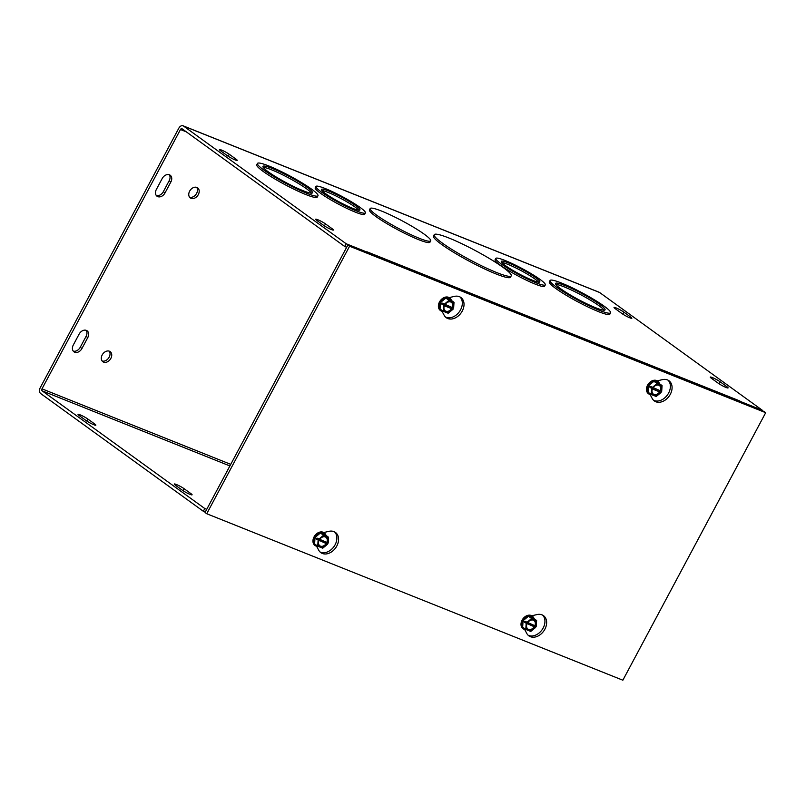 <?xml version="1.0" encoding="UTF-8"?>
<svg xmlns="http://www.w3.org/2000/svg" width="806" height="806" viewBox="0 0 806 806"><rect width="100%" height="100%" fill="white"/><g stroke="black" fill="none" stroke-linecap="round" stroke-linejoin="round"><path stroke-width="1.21" d="M503.065 267.39A43.655 5.36 28.1 0 0 461.314 243.483A43.655 5.36 28.1 0 0 434.212 234.697A43.655 5.36 28.1 0 0 470.2 259.985A43.655 5.36 28.1 0 0 511.236 275.813A43.655 5.36 28.1 0 0 503.065 267.39M511.236 275.813L510.51 277.173A43.655 5.36 -151.9 0 1 469.475 261.346A43.655 5.36 -151.9 0 1 433.497 236.047L434.212 234.697M307.237 187.395A28.059 3.446 28.1 0 0 280.397 172.021A28.059 3.446 28.1 0 0 262.978 166.379A28.059 3.446 28.1 0 0 286.11 182.64A28.059 3.446 28.1 0 0 312.486 192.815A28.059 3.446 28.1 0 0 307.237 187.395M311.499 193.158A28.059 3.446 28.1 0 0 306.512 188.755A28.059 3.446 28.1 0 0 282.372 174.69A28.059 3.446 28.1 0 0 263.23 167.386M311.569 189.128A34.295 4.211 28.1 0 0 278.765 170.348A34.295 4.211 28.1 0 0 257.477 163.437A34.295 4.211 28.1 0 0 285.747 183.315A34.295 4.211 28.1 0 0 317.987 195.747A34.295 4.211 28.1 0 0 311.569 189.128M317.987 195.747L317.262 197.107A34.295 4.211 -151.9 0 1 285.022 184.665A34.295 4.211 -151.9 0 1 256.751 164.797L257.477 163.437M424.268 234.214A34.295 4.211 28.1 0 0 391.464 215.434A34.295 4.211 28.1 0 0 370.176 208.522A34.295 4.211 28.1 0 0 398.446 228.4A34.295 4.211 28.1 0 0 430.686 240.833A34.295 4.211 28.1 0 0 424.268 234.214M430.686 240.833L429.961 242.193A34.295 4.211 -151.9 0 1 397.721 229.75A34.295 4.211 -151.9 0 1 369.45 209.882L370.176 208.522M599.815 304.446A28.059 3.446 28.1 0 0 572.975 289.072A28.059 3.446 28.1 0 0 555.556 283.43A28.059 3.446 28.1 0 0 578.688 299.681A28.059 3.446 28.1 0 0 605.064 309.867A28.059 3.446 28.1 0 0 599.815 304.446M604.087 310.209A28.059 3.446 28.1 0 0 599.1 305.796A28.059 3.446 28.1 0 0 574.95 291.742A28.059 3.446 28.1 0 0 555.818 284.437M604.157 306.179A34.295 4.211 28.1 0 0 571.343 287.389A34.295 4.211 28.1 0 0 550.055 280.488A34.295 4.211 28.1 0 0 578.325 300.366A34.295 4.211 28.1 0 0 610.565 312.799A34.295 4.211 28.1 0 0 604.157 306.179M610.565 312.799L609.85 314.149A34.295 4.211 -151.9 0 1 577.61 301.716A34.295 4.211 -151.9 0 1 549.329 281.838L550.055 280.488M355.849 205.742A21.822 2.68 28.1 0 0 334.964 193.783A21.822 2.68 28.1 0 0 321.423 189.39A21.822 2.68 28.1 0 0 339.407 202.034A21.822 2.68 28.1 0 0 359.929 209.953A21.822 2.68 28.1 0 0 355.849 205.742M358.761 210.205A21.822 2.68 28.1 0 0 355.124 207.092A21.822 2.68 28.1 0 0 336.968 196.463A21.822 2.68 28.1 0 0 321.866 190.498M360.181 207.474A28.059 3.446 28.1 0 0 333.331 192.1A28.059 3.446 28.1 0 0 315.922 186.458A28.059 3.446 28.1 0 0 339.054 202.709A28.059 3.446 28.1 0 0 365.43 212.895A28.059 3.446 28.1 0 0 360.181 207.474M365.43 212.895L364.705 214.245A28.059 3.446 -151.9 0 1 338.329 204.069A28.059 3.446 -151.9 0 1 315.196 187.808L315.922 186.458M535.728 277.707A21.822 2.68 28.1 0 0 514.853 265.748A21.822 2.68 28.1 0 0 501.302 261.356A21.822 2.68 28.1 0 0 519.296 274A21.822 2.68 28.1 0 0 539.808 281.919A21.822 2.68 28.1 0 0 535.728 277.707M538.65 282.16A21.822 2.68 28.1 0 0 535.003 279.057A21.822 2.68 28.1 0 0 516.848 268.428A21.822 2.68 28.1 0 0 501.745 262.464M540.06 279.44A28.059 3.446 28.1 0 0 513.221 264.066A28.059 3.446 28.1 0 0 495.801 258.414A28.059 3.446 28.1 0 0 518.933 274.675A28.059 3.446 28.1 0 0 545.309 284.85A28.059 3.446 28.1 0 0 540.06 279.44M545.309 284.85L544.594 286.211A28.059 3.446 -151.9 0 1 518.208 276.035A28.059 3.446 -151.9 0 1 495.075 259.774L495.801 258.414M367.596 252.883L366.992 251.804L739.767 400.935L740.502 401.801M367.838 252.429L346.177 243.755L183.506 126.038A4.675 3.103 -68.2 0 0 183.063 125.786L599.18 292.256A4.675 3.103 111.8 0 1 599.624 292.507L762.295 410.234L740.623 401.559M720.111 381.772L726.921 386.709A6.236 0.766 -151.9 0 1 728.09 387.908A6.236 0.766 -151.9 0 1 724.221 386.658A6.236 0.766 -151.9 0 1 718.257 383.243L711.436 378.306A6.236 0.766 -151.9 0 1 710.277 377.107A6.236 0.766 -151.9 0 1 714.146 378.357A6.236 0.766 -151.9 0 1 720.111 381.772L719.043 383.777M323.639 225.368L316.818 220.441A6.236 0.766 -151.9 0 1 315.65 219.232A6.236 0.766 -151.9 0 1 319.529 220.491A6.236 0.766 -151.9 0 1 325.493 223.907L332.304 228.833A6.236 0.766 -151.9 0 1 333.472 230.042A6.236 0.766 -151.9 0 1 329.604 228.783A6.236 0.766 -151.9 0 1 323.639 225.368M630.685 317.06A6.236 0.766 -151.9 0 1 631.854 318.259A6.236 0.766 -151.9 0 1 627.985 317.01A6.236 0.766 -151.9 0 1 622.01 313.594L615.2 308.658A6.236 0.766 -151.9 0 1 614.031 307.459A6.236 0.766 -151.9 0 1 617.91 308.718A6.236 0.766 -151.9 0 1 623.874 312.134L630.685 317.06L630.201 317.967M236.067 159.195A6.236 0.766 -151.9 0 1 237.236 160.394A6.236 0.766 -151.9 0 1 233.367 159.135A6.236 0.766 -151.9 0 1 227.393 155.719L220.582 150.793A6.236 0.766 -151.9 0 1 219.413 149.594A6.236 0.766 -151.9 0 1 223.292 150.843A6.236 0.766 -151.9 0 1 229.257 154.258L236.067 159.195L235.584 160.092M183.063 125.786A4.675 3.103 -68.2 0 0 178.771 128.285L40.3 387.605A4.675 3.103 -68.2 0 0 40.673 393.55L203.334 511.276L205.278 512.052M182.247 490.159L175.436 485.222A6.236 0.766 -151.9 0 1 174.267 484.023A6.236 0.766 -151.9 0 1 178.146 485.283A6.236 0.766 -151.9 0 1 184.111 488.698L190.921 493.625A6.236 0.766 -151.9 0 1 192.09 494.824A6.236 0.766 -151.9 0 1 188.221 493.574A6.236 0.766 -151.9 0 1 182.247 490.159M94.685 423.976A6.236 0.766 -151.9 0 1 95.854 425.185A6.236 0.766 -151.9 0 1 91.975 423.926A6.236 0.766 -151.9 0 1 86.01 420.51L79.2 415.574A6.236 0.766 -151.9 0 1 78.031 414.375A6.236 0.766 -151.9 0 1 81.91 415.634A6.236 0.766 -151.9 0 1 87.874 419.049L94.685 423.976L94.201 424.883M73.205 351.073A6.236 4.604 125.9 0 0 80.247 347.275L86.081 336.354A6.236 4.604 125.9 0 0 86.161 330.319M81.95 348.504A6.236 4.604 -54.1 0 1 73.961 351.819A6.236 4.604 -54.1 0 1 73.286 345.039L79.109 334.117A6.236 4.604 -54.1 0 1 87.108 330.803A6.236 4.604 -54.1 0 1 87.783 337.583L81.95 348.504L80.247 347.275M156.364 189.44L162.197 178.519A6.236 4.604 -54.1 0 1 170.187 175.204A6.236 4.604 -54.1 0 1 170.862 181.995L165.029 192.906A6.236 4.604 -54.1 0 1 157.039 196.231A6.236 4.604 -54.1 0 1 156.364 189.44M156.283 195.475A6.236 4.604 125.9 0 0 163.326 191.677L169.159 180.756A6.236 4.604 125.9 0 0 169.24 174.721M102.191 354.942A6.236 4.604 -54.1 0 1 110.18 351.628A6.236 4.604 -54.1 0 1 110.251 359.375A6.236 4.604 -54.1 0 1 102.866 361.733A6.236 4.604 -54.1 0 1 102.191 354.942M102.11 360.977A6.236 4.604 125.9 0 0 108.548 358.146A6.236 4.604 125.9 0 0 109.233 351.144M189.642 191.163A6.236 4.604 -54.1 0 1 197.631 187.838A6.236 4.604 -54.1 0 1 197.702 195.596A6.236 4.604 -54.1 0 1 190.317 197.944A6.236 4.604 -54.1 0 1 189.642 191.163M189.561 197.198A6.236 4.604 125.9 0 0 195.999 194.357A6.236 4.604 125.9 0 0 196.684 187.355M739.767 400.945L739.767 400.945A4.675 3.103 111.8 0 1 740.654 402.123M206.739 509.321L204.795 508.546L42.124 390.819A1.562 1.038 111.8 0 1 42.003 388.845L180.473 129.514A1.562 1.038 -68.2 0 1 181.904 128.688A1.562 1.038 -68.2 0 1 182.055 128.769L344.716 246.485L346.177 243.755M346.661 247.271L344.716 246.485M204.795 508.546L203.334 511.276M323.74 532.554L328.858 531.345A12.473 9.209 -54.1 0 1 335.447 532.434A12.473 9.209 -54.1 0 1 335.598 547.939A12.473 9.209 -54.1 0 1 320.828 552.644A12.473 9.209 -54.1 0 1 318.753 550.256L316.587 546.267M320.022 551.959A12.473 9.209 125.9 0 0 333.896 546.7A12.473 9.209 125.9 0 0 334.55 531.879M449.184 297.615L454.292 296.406A12.473 9.209 -54.1 0 1 460.891 297.495A12.473 9.209 -54.1 0 1 461.042 313A12.473 9.209 -54.1 0 1 446.272 317.705A12.473 9.209 -54.1 0 1 444.197 315.327L442.031 311.328M445.466 317.02A12.473 9.209 125.9 0 0 459.339 311.771A12.473 9.209 125.9 0 0 459.994 296.951M531.799 615.784L536.917 614.585A12.473 9.209 -54.1 0 1 543.506 615.663A12.473 9.209 -54.1 0 1 543.657 631.169A12.473 9.209 -54.1 0 1 528.887 635.874A12.473 9.209 -54.1 0 1 526.812 633.496L524.646 629.496M528.081 635.188A12.473 9.209 125.9 0 0 541.954 629.939A12.473 9.209 125.9 0 0 542.609 615.119M657.243 380.855L662.351 379.646A12.473 9.209 -54.1 0 1 668.95 380.734A12.473 9.209 -54.1 0 1 669.101 396.24A12.473 9.209 -54.1 0 1 654.331 400.945A12.473 9.209 -54.1 0 1 652.255 398.557L650.089 394.567M653.525 400.26A12.473 9.209 125.9 0 0 667.398 395A12.473 9.209 125.9 0 0 668.053 380.18M765.7 412.692L622.857 680.214L206.739 513.744L349.582 246.223L765.7 412.692L763.997 411.463L347.88 244.994L349.582 246.223M347.88 244.994L205.036 512.505L206.739 513.744M649.968 387.495L661.111 392.482L651.601 388.673L650.009 386.85L650.553 386.396L661.696 391.384L662.069 385.57L657.061 383.575L652.185 387.585M660.033 390.638L659.479 391.293M653.928 381.298L658.935 383.303A7.204 5.32 125.9 0 0 653.928 381.298A7.204 5.32 125.9 0 0 648.508 385.762L653.928 381.298L657.061 383.575M648.508 385.762A7.204 5.32 125.9 0 0 648.095 392.22L648.508 385.762L650.009 386.85M661.111 392.482L656.235 396.492L651.238 394.487L651.601 388.673M660.497 392.23A5.985 4.423 -54.1 0 1 653.857 395.272A5.985 4.423 -54.1 0 1 652.225 388.925M652.8 387.827A5.985 4.423 -54.1 0 1 659.449 384.794A5.985 4.423 -54.1 0 1 661.081 391.142M659.701 391.827A5.239 3.869 -54.1 0 1 653.928 394.416A5.239 3.869 -54.1 0 1 652.467 388.935M653.051 387.837A5.239 3.869 -54.1 0 1 658.824 385.248A5.239 3.869 -54.1 0 1 660.285 390.739M651.832 394.728A7.798 5.753 -54.1 0 1 648.699 393.892A7.798 5.753 -54.1 0 1 650.392 382.296A7.798 5.753 -54.1 0 1 657.837 381.268A7.798 5.753 -54.1 0 1 659.127 382.759A7.798 5.753 -54.1 0 1 659.54 383.737M651.238 394.487L648.095 392.22A7.204 5.32 125.9 0 0 651.238 394.346M658.935 383.303L662.069 385.57M657.686 381.167A7.798 5.753 125.9 0 0 657.545 381.057A7.798 5.753 125.9 0 0 648.306 383.999A7.798 5.753 125.9 0 0 648.397 393.681A7.798 5.753 125.9 0 0 648.548 393.791M534.59 625.567L534.035 626.232L535.668 627.411L524.525 622.423L525.109 621.335L536.252 626.322L536.625 620.509L531.617 618.504L526.741 622.514M534.035 626.232L524.525 622.423M535.668 627.411L530.791 631.43L525.794 629.426L526.157 623.612M528.484 616.237L533.491 618.242A7.204 5.32 125.9 0 0 528.484 616.237A7.204 5.32 125.9 0 0 523.074 620.691L528.484 616.237L531.617 618.504M523.074 620.691A7.204 5.32 125.9 0 0 522.661 627.159L523.074 620.691L524.565 621.779M527.366 622.766A5.985 4.423 -54.1 0 1 534.005 619.723A5.985 4.423 -54.1 0 1 535.637 626.071M535.053 627.169A5.985 4.423 -54.1 0 1 528.414 630.201A5.985 4.423 -54.1 0 1 526.781 623.854M527.608 622.776A5.239 3.869 -54.1 0 1 533.381 620.177A5.239 3.869 -54.1 0 1 534.841 625.668M534.257 626.756A5.239 3.869 -54.1 0 1 528.484 629.355A5.239 3.869 -54.1 0 1 527.033 623.864M526.389 629.657A7.798 5.753 -54.1 0 1 523.255 628.831A7.798 5.753 -54.1 0 1 521.956 627.34A7.798 5.753 -54.1 0 1 524.948 617.225A7.798 5.753 -54.1 0 1 532.393 616.197A7.798 5.753 -54.1 0 1 534.096 618.676M525.794 629.426L522.661 627.159A7.204 5.32 125.9 0 0 525.804 629.274M533.491 618.242L536.625 620.509M532.242 616.096A7.798 5.753 125.9 0 0 532.101 615.986A7.798 5.753 125.9 0 0 524.656 617.013A7.798 5.753 125.9 0 0 522.963 628.62A7.798 5.753 125.9 0 0 523.104 628.72M441.91 304.255L453.053 309.242L443.542 305.444L441.95 303.61L442.494 303.167L453.637 308.154L454.01 302.341L449.002 300.336L444.126 304.346M451.975 307.398L451.42 308.063M445.869 298.069L450.876 300.074A7.204 5.32 125.9 0 0 445.869 298.069A7.204 5.32 125.9 0 0 440.449 302.522L445.869 298.069L449.002 300.336M440.449 302.522A7.204 5.32 125.9 0 0 440.036 308.99L440.449 302.522L441.95 303.61M453.053 309.242L448.176 313.252L443.179 311.257L443.542 305.444M452.438 309A5.985 4.423 -54.1 0 1 445.799 312.033A5.985 4.423 -54.1 0 1 444.166 305.686M444.741 304.597A5.985 4.423 -54.1 0 1 451.39 301.555A5.985 4.423 -54.1 0 1 453.022 307.902M451.642 308.587A5.239 3.869 -54.1 0 1 445.869 311.187A5.239 3.869 -54.1 0 1 444.408 305.696M444.993 304.608A5.239 3.869 -54.1 0 1 450.766 302.008A5.239 3.869 -54.1 0 1 452.226 307.499M443.774 311.489A7.798 5.753 -54.1 0 1 440.64 310.663A7.798 5.753 -54.1 0 1 442.333 299.056A7.798 5.753 -54.1 0 1 449.778 298.029A7.798 5.753 -54.1 0 1 451.068 299.52A7.798 5.753 -54.1 0 1 451.481 300.507M443.179 311.257L440.036 308.99A7.204 5.32 125.9 0 0 443.179 311.106M450.876 300.074L454.01 302.341M449.627 297.928A7.798 5.753 125.9 0 0 449.486 297.817A7.798 5.753 125.9 0 0 440.247 300.759A7.798 5.753 125.9 0 0 440.338 310.451A7.798 5.753 125.9 0 0 440.489 310.552M326.531 542.337L325.977 542.992L327.609 544.181L316.466 539.194L317.05 538.096L328.193 543.083L328.566 537.27L323.559 535.265L318.682 539.285M325.977 542.992L316.466 539.194M327.609 544.181L322.732 548.191L317.735 546.186L318.098 540.373M320.425 532.998L325.433 535.003A7.204 5.32 125.9 0 0 320.425 532.998A7.204 5.32 125.9 0 0 315.015 537.461L320.425 532.998L323.559 535.265M315.015 537.461A7.204 5.32 125.9 0 0 314.602 543.919L315.015 537.461L316.506 538.549M319.307 539.526A5.985 4.423 -54.1 0 1 325.946 536.484A5.985 4.423 -54.1 0 1 327.579 542.841M326.994 543.929A5.985 4.423 -54.1 0 1 320.355 546.972A5.985 4.423 -54.1 0 1 318.723 540.625M319.549 539.536A5.239 3.869 -54.1 0 1 325.322 536.947A5.239 3.869 -54.1 0 1 326.783 542.428M326.198 543.526A5.239 3.869 -54.1 0 1 320.425 546.115A5.239 3.869 -54.1 0 1 318.975 540.635M318.33 546.428A7.798 5.753 -54.1 0 1 315.196 545.591A7.798 5.753 -54.1 0 1 313.897 544.11A7.798 5.753 -54.1 0 1 316.889 533.985A7.798 5.753 -54.1 0 1 324.334 532.968A7.798 5.753 -54.1 0 1 326.037 535.436M317.735 546.186L314.602 543.919A7.204 5.32 125.9 0 0 317.745 546.045M325.433 535.003L328.566 537.27M324.183 532.857A7.798 5.753 125.9 0 0 324.042 532.756A7.798 5.753 125.9 0 0 316.597 533.774A7.798 5.753 125.9 0 0 314.904 545.38A7.798 5.753 125.9 0 0 315.045 545.481M599.624 292.507L183.506 126.038M726.921 386.709L726.438 387.615M325.493 223.907L324.425 225.912M332.304 228.833L331.82 229.74M183.043 490.693L184.111 488.698M190.438 494.531L190.921 493.625M623.874 312.134L622.806 314.128M229.257 154.258L228.189 156.263M86.796 421.044L87.874 419.049M86.081 336.354L87.783 337.583M169.159 180.756L170.862 181.995M163.326 191.677L165.029 192.906M229.901 465.949L42.124 390.819M42.003 388.845L230.748 464.357M186.317 131.852L180.473 129.514"/></g></svg>
